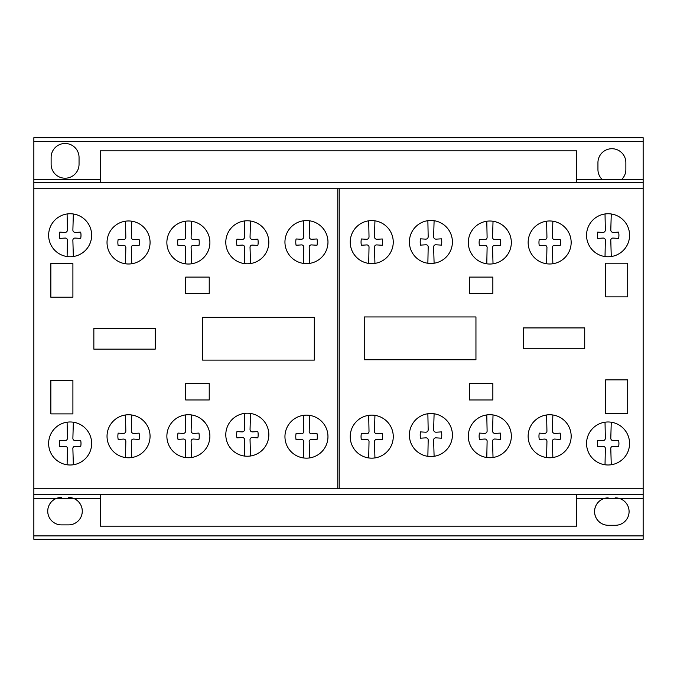 <?xml version="1.0" encoding="UTF-8"?>
<svg xmlns="http://www.w3.org/2000/svg" width="677" height="677" viewBox="0 0 677 677"><rect width="100%" height="100%" fill="white"/><g stroke="black" fill="none" stroke-linecap="round" stroke-linejoin="round"><path stroke-width="1.02" d="M576.677 494.261L576.677 526.164L100.323 526.164L100.323 494.261M576.677 182.739L576.677 150.836L100.323 150.836L100.323 182.739M67.108 422.194A21.503 21.503 0 0 1 84.236 459.734A21.503 21.503 0 0 1 49.996 435.963A21.503 21.503 0 0 1 67.108 422.194L67.412 438.154A2.403 2.403 0 0 1 64.916 440.659L59.771 440.355A15.596 15.596 0 0 0 59.771 446.642L64.916 446.312A2.209 2.209 0 0 1 67.412 448.834L67.108 464.777A21.503 21.503 0 0 0 73.344 464.752L72.879 448.834A2.2 2.2 0 0 1 75.375 446.312L80.681 446.642A15.596 15.596 0 0 0 80.681 440.355L75.375 440.659A2.386 2.386 0 0 1 72.879 438.188L73.344 422.22M125.516 414.976A21.503 21.503 0 0 1 142.644 452.507A21.503 21.503 0 0 1 108.396 428.744A21.503 21.503 0 0 1 125.516 414.976L125.82 430.936A2.403 2.403 0 0 1 123.316 433.441L118.179 433.136A15.596 15.596 0 0 0 118.179 439.415L123.316 439.094A2.209 2.209 0 0 1 125.82 441.607L125.516 457.55A21.503 21.503 0 0 0 131.753 457.525L131.287 441.607A2.2 2.2 0 0 1 133.784 439.094L139.09 439.415A15.596 15.596 0 0 0 139.09 433.136L133.784 433.441A2.386 2.386 0 0 1 131.287 430.97L131.753 414.993M185.346 414.933A21.503 21.503 0 0 1 202.474 452.464A21.503 21.503 0 0 1 168.234 428.702A21.503 21.503 0 0 1 185.346 414.933L185.659 430.894A2.403 2.403 0 0 1 183.154 433.398L178.009 433.094A15.596 15.596 0 0 0 178.009 439.373L183.154 439.051A2.209 2.209 0 0 1 185.659 441.565L185.346 457.508A21.503 21.503 0 0 0 191.583 457.483L191.117 441.565A2.2 2.2 0 0 1 193.614 439.051L198.92 439.373A15.596 15.596 0 0 0 198.92 433.085L193.614 433.398A2.386 2.386 0 0 1 191.117 430.927L191.583 414.95M244.279 413.427A21.503 21.503 0 0 1 261.407 450.967A21.503 21.503 0 0 1 227.159 427.204A21.503 21.503 0 0 1 244.279 413.427L244.583 429.396A2.403 2.403 0 0 1 242.078 431.901L236.942 431.596A15.596 15.596 0 0 0 236.942 437.875L242.078 437.554A2.209 2.209 0 0 1 244.583 440.067L244.279 456.01A21.503 21.503 0 0 0 250.507 455.985L250.05 440.067A2.2 2.2 0 0 1 252.546 437.554L257.844 437.875A15.596 15.596 0 0 0 257.844 431.587L252.546 431.901A2.386 2.386 0 0 1 250.05 429.43L250.507 413.452M303.423 415.356A21.503 21.503 0 0 1 320.551 452.888A21.503 21.503 0 0 1 286.312 429.125A21.503 21.503 0 0 1 303.423 415.356L303.736 431.317A2.403 2.403 0 0 1 301.231 433.822L296.086 433.517A15.596 15.596 0 0 0 296.086 439.796L301.231 439.475A2.209 2.209 0 0 1 303.736 441.996L303.423 457.931A21.503 21.503 0 0 0 309.66 457.914L309.203 441.996A2.2 2.2 0 0 1 311.691 439.475L316.997 439.796A15.596 15.596 0 0 0 316.997 433.517L311.691 433.822A2.386 2.386 0 0 1 309.194 431.351L309.66 415.382M368.711 415.348A21.503 21.503 0 0 1 385.839 452.888A21.503 21.503 0 0 1 351.591 429.116A21.503 21.503 0 0 1 368.711 415.348L369.016 431.308A2.403 2.403 0 0 1 366.511 433.813L361.374 433.508A15.596 15.596 0 0 0 361.374 439.796L366.511 439.466A2.209 2.209 0 0 1 369.016 441.988L368.711 457.931A21.503 21.503 0 0 0 374.94 457.906L374.483 441.988A2.2 2.2 0 0 1 376.979 439.466L382.285 439.796A15.596 15.596 0 0 0 382.285 433.508L376.979 433.813A2.386 2.386 0 0 1 374.483 431.351L374.94 415.373M427.864 413.74A21.503 21.503 0 0 1 444.992 451.28A21.503 21.503 0 0 1 410.753 427.509A21.503 21.503 0 0 1 427.864 413.74L428.177 429.7A2.403 2.403 0 0 1 425.672 432.205L420.527 431.901A15.596 15.596 0 0 0 420.527 438.188L425.672 437.858A2.209 2.209 0 0 1 428.177 440.38L427.864 456.323A21.503 21.503 0 0 0 434.101 456.298L433.635 440.38A2.2 2.2 0 0 1 436.132 437.858L441.438 438.188A15.596 15.596 0 0 0 441.438 431.901L436.132 432.205A2.386 2.386 0 0 1 433.635 429.734L434.101 413.765M486.788 414.925A21.503 21.503 0 0 1 503.916 452.464A21.503 21.503 0 0 1 469.677 428.693A21.503 21.503 0 0 1 486.788 414.925L487.101 430.885A2.403 2.403 0 0 1 484.597 433.39L479.451 433.085A15.596 15.596 0 0 0 479.451 439.373L484.597 439.043A2.209 2.209 0 0 1 487.101 441.565L486.788 457.508A21.503 21.503 0 0 0 493.025 457.483L492.56 441.565A2.2 2.2 0 0 1 495.056 439.043L500.362 439.373A15.596 15.596 0 0 0 500.362 433.085L495.056 433.39A2.386 2.386 0 0 1 492.56 430.919L493.025 414.95M546.618 414.967A21.503 21.503 0 0 1 563.746 452.507A21.503 21.503 0 0 1 529.507 428.736A21.503 21.503 0 0 1 546.618 414.967L546.931 430.927A2.403 2.403 0 0 1 544.426 433.432L539.281 433.128A15.596 15.596 0 0 0 539.281 439.415L544.426 439.085A2.209 2.209 0 0 1 546.931 441.607L546.618 457.55A21.503 21.503 0 0 0 552.855 457.525L552.39 441.607A2.2 2.2 0 0 1 554.886 439.085L560.192 439.415A15.596 15.596 0 0 0 560.192 433.128L554.886 433.432A2.386 2.386 0 0 1 552.39 430.961L552.855 414.993M605.026 422.194A21.503 21.503 0 0 1 622.155 459.725A21.503 21.503 0 0 1 587.915 435.963A21.503 21.503 0 0 1 605.026 422.194L605.34 438.154A2.403 2.403 0 0 1 602.835 440.659L597.689 440.355A15.596 15.596 0 0 0 597.689 446.634L602.835 446.312A2.209 2.209 0 0 1 605.34 448.834L605.026 464.769A21.503 21.503 0 0 0 611.263 464.752L610.798 448.834A2.2 2.2 0 0 1 613.294 446.312L618.6 446.634A15.596 15.596 0 0 0 618.6 440.355L613.294 440.659A2.386 2.386 0 0 1 610.798 438.188L611.263 422.22M605.026 213.966A21.503 21.503 0 0 1 622.155 251.505A21.503 21.503 0 0 1 587.915 227.734A21.503 21.503 0 0 1 605.026 213.966L605.34 229.926A2.403 2.403 0 0 1 602.835 232.431L597.689 232.126A15.596 15.596 0 0 0 597.689 238.414L602.835 238.084A2.209 2.209 0 0 1 605.34 240.606L605.026 256.549A21.503 21.503 0 0 0 611.263 256.524L610.798 240.606A2.2 2.2 0 0 1 613.294 238.084L618.6 238.414A15.596 15.596 0 0 0 618.6 232.126L613.294 232.431A2.386 2.386 0 0 1 610.798 229.96L611.263 213.991M546.618 221.193A21.503 21.503 0 0 1 563.746 258.724A21.503 21.503 0 0 1 529.507 234.961A21.503 21.503 0 0 1 546.618 221.193L546.931 237.153A2.403 2.403 0 0 1 544.426 239.658L539.281 239.353A15.596 15.596 0 0 0 539.281 245.633L544.426 245.311A2.209 2.209 0 0 1 546.931 247.833L546.618 263.776A21.503 21.503 0 0 0 552.855 263.751L552.39 247.833A2.2 2.2 0 0 1 554.886 245.311L560.192 245.633A15.596 15.596 0 0 0 560.192 239.353L554.886 239.658A2.386 2.386 0 0 1 552.39 237.187L552.855 221.218M486.788 221.235A21.503 21.503 0 0 1 503.916 258.766A21.503 21.503 0 0 1 469.677 235.004A21.503 21.503 0 0 1 486.788 221.235L487.101 237.195A2.403 2.403 0 0 1 484.597 239.7L479.451 239.396A15.596 15.596 0 0 0 479.451 245.675L484.597 245.353A2.209 2.209 0 0 1 487.101 247.875L486.788 263.818A21.503 21.503 0 0 0 493.025 263.793L492.56 247.875A2.2 2.2 0 0 1 495.056 245.353L500.362 245.675A15.596 15.596 0 0 0 500.362 239.396L495.056 239.7A2.386 2.386 0 0 1 492.56 237.229L493.025 221.261M427.864 220.677A21.503 21.503 0 0 1 444.992 258.208A21.503 21.503 0 0 1 410.753 234.445A21.503 21.503 0 0 1 427.864 220.677L428.177 236.637A2.403 2.403 0 0 1 425.672 239.142L420.527 238.837A15.596 15.596 0 0 0 420.527 245.125L425.672 244.795A2.209 2.209 0 0 1 428.177 247.317L427.864 263.26A21.503 21.503 0 0 0 434.101 263.235L433.635 247.317A2.2 2.2 0 0 1 436.132 244.795L441.438 245.125A15.596 15.596 0 0 0 441.438 238.837L436.132 239.142A2.386 2.386 0 0 1 433.635 236.671L434.101 220.702M368.711 220.812A21.503 21.503 0 0 1 385.839 258.343A21.503 21.503 0 0 1 351.591 234.58A21.503 21.503 0 0 1 368.711 220.812L369.016 236.772A2.403 2.403 0 0 1 366.511 239.277L361.374 238.973A15.596 15.596 0 0 0 361.374 245.252L366.511 244.93A2.209 2.209 0 0 1 369.016 247.452L368.711 263.387A21.503 21.503 0 0 0 374.94 263.37L374.483 247.452A2.2 2.2 0 0 1 376.979 244.93L382.285 245.252A15.596 15.596 0 0 0 382.285 238.973L376.979 239.277A2.386 2.386 0 0 1 374.483 236.806L374.94 220.837M303.423 220.804A21.503 21.503 0 0 1 320.551 258.343A21.503 21.503 0 0 1 286.312 234.572A21.503 21.503 0 0 1 303.423 220.804L303.736 236.764A2.403 2.403 0 0 1 301.231 239.269L296.086 238.964A15.596 15.596 0 0 0 296.086 245.252L301.231 244.922A2.209 2.209 0 0 1 303.736 247.443L303.423 263.387A21.503 21.503 0 0 0 309.66 263.361L309.203 247.443A2.2 2.2 0 0 1 311.691 244.922L316.997 245.252A15.596 15.596 0 0 0 316.997 238.964L311.691 239.269A2.386 2.386 0 0 1 309.194 236.798L309.66 220.829M244.279 220.99A21.503 21.503 0 0 1 261.407 258.521A21.503 21.503 0 0 1 227.159 234.758A21.503 21.503 0 0 1 244.279 220.99L244.583 236.95A2.403 2.403 0 0 1 242.078 239.455L236.942 239.15A15.596 15.596 0 0 0 236.942 245.429L242.078 245.108A2.209 2.209 0 0 1 244.583 247.63L244.279 263.565A21.503 21.503 0 0 0 250.507 263.548L250.05 247.63A2.2 2.2 0 0 1 252.546 245.108L257.844 245.429A15.596 15.596 0 0 0 257.844 239.15L252.546 239.455A2.386 2.386 0 0 1 250.05 236.984L250.507 221.015M185.346 221.227A21.503 21.503 0 0 1 202.474 258.766A21.503 21.503 0 0 1 168.234 234.995A21.503 21.503 0 0 1 185.346 221.227L185.659 237.195A2.403 2.403 0 0 1 183.154 239.7L178.009 239.396A15.596 15.596 0 0 0 178.009 245.675L183.154 245.353A2.209 2.209 0 0 1 185.659 247.867L185.346 263.81A21.503 21.503 0 0 0 191.583 263.785L191.117 247.867A2.2 2.2 0 0 1 193.614 245.353L198.92 245.675A15.596 15.596 0 0 0 198.92 239.387L193.614 239.7A2.386 2.386 0 0 1 191.117 237.229L191.583 221.252M125.516 221.184A21.503 21.503 0 0 1 142.644 258.724A21.503 21.503 0 0 1 108.396 234.953A21.503 21.503 0 0 1 125.516 221.184L125.82 237.153A2.403 2.403 0 0 1 123.316 239.658L118.179 239.345A15.596 15.596 0 0 0 118.179 245.633L123.316 245.311A2.209 2.209 0 0 1 125.82 247.824L125.516 263.768A21.503 21.503 0 0 0 131.753 263.742L131.287 247.824A2.2 2.2 0 0 1 133.784 245.311L139.09 245.633A15.596 15.596 0 0 0 139.09 239.345L133.784 239.658A2.386 2.386 0 0 1 131.287 237.187L131.753 221.21M67.108 213.966A21.503 21.503 0 0 1 84.236 251.497A21.503 21.503 0 0 1 49.996 227.734A21.503 21.503 0 0 1 67.108 213.966L67.412 229.926A2.403 2.403 0 0 1 64.916 232.431L59.771 232.126A15.596 15.596 0 0 0 59.771 238.406L64.916 238.084A2.209 2.209 0 0 1 67.412 240.606L67.108 256.549A21.503 21.503 0 0 0 73.344 256.524L72.879 240.606A2.2 2.2 0 0 1 75.375 238.084L80.681 238.406A15.596 15.596 0 0 0 80.681 232.126L75.375 232.431A2.386 2.386 0 0 1 72.879 229.96L73.344 213.991M602.098 179.439L621.714 179.439L602.098 179.439A13.963 13.963 0 0 1 597.943 169.563L597.943 162.615A13.963 13.963 0 0 1 611.906 148.72A13.963 13.963 0 0 1 625.87 162.615L625.87 169.563A13.963 13.963 0 0 1 621.714 179.439A13.963 13.963 0 0 0 625.87 169.563L625.87 162.615A13.963 13.963 0 0 0 611.906 148.72A13.963 13.963 0 0 0 597.943 162.615L597.943 169.563A13.963 13.963 0 0 0 602.098 179.439L576.677 179.439M100.323 498.653L74.165 498.653A13.718 13.718 0 0 1 68.682 524.887L61.7 524.887A13.718 13.718 0 0 1 55.844 498.653L33.85 498.653L33.85 539.29L643.15 539.29L643.15 179.439L621.714 179.439M643.15 179.439L643.15 141.375L33.85 141.375L33.85 498.653M100.323 179.439L33.85 179.439M643.15 141.375L643.15 137.71L33.85 137.71L33.85 141.375M605.661 413.503L605.661 379.865L627.706 379.865L627.706 413.503L605.661 413.503M469.339 383.529L492.856 383.529L492.856 399.972L469.339 399.972L469.339 383.529M523.355 348.782L523.355 327.93L584.716 327.93L584.716 348.782L523.355 348.782M605.661 296.848L605.661 263.201L627.706 263.201L627.706 296.848L605.661 296.848M469.339 293.564L469.339 277.096L492.856 277.096L492.856 293.564L469.339 293.564M364.251 359.741L364.251 316.946L475.948 316.946L475.948 359.741L364.251 359.741M202.609 360.113L202.609 317.327L314.314 317.327L314.314 360.113L202.609 360.113M185.71 383.529L209.227 383.529L209.227 399.972L185.71 399.972L185.71 383.529M50.851 413.884L50.851 380.229L72.904 380.229L72.904 413.884L50.851 413.884M93.849 328.303L155.211 328.303L155.211 349.146L93.849 349.146L93.849 328.303M185.71 293.564L185.71 277.105L209.227 277.105L209.227 293.564L185.71 293.564M50.851 297.22L50.851 263.581L72.904 263.581L72.904 297.22L50.851 297.22M643.15 498.653L619.98 498.653A13.718 13.718 0 0 1 615.139 525.284L608.149 525.284A13.718 13.718 0 0 1 603.681 498.653L576.677 498.653M619.98 498.653L603.681 498.653M643.15 535.905L33.85 535.905M74.165 498.653L55.844 498.653M643.15 202.668L643.15 188.223L33.85 188.223L33.85 202.668M643.15 488.777L33.85 488.777M643.15 494.261L33.85 494.261M643.15 182.739L33.85 182.739M339.202 488.777L339.202 188.223M337.789 488.777L337.789 188.223M51.122 164.316A13.963 13.963 0 0 0 65.085 178.212A13.963 13.963 0 0 0 79.048 164.316L79.048 157.36A13.963 13.963 0 0 0 65.085 143.473A13.963 13.963 0 0 0 51.122 157.369L51.122 164.316M608.149 497.857A13.718 13.718 0 0 0 594.558 511.575A13.718 13.718 0 0 0 608.149 525.284L615.139 525.284A13.718 13.718 0 0 0 629.094 511.575A13.718 13.718 0 0 0 615.139 497.857M61.7 497.451A13.718 13.718 0 0 0 47.737 511.169A13.718 13.718 0 0 0 61.7 524.887L68.682 524.887A13.718 13.718 0 0 0 82.281 511.169A13.718 13.718 0 0 0 68.682 497.451M643.15 539.29L33.85 539.29M643.15 137.71L33.85 137.71"/></g></svg>
